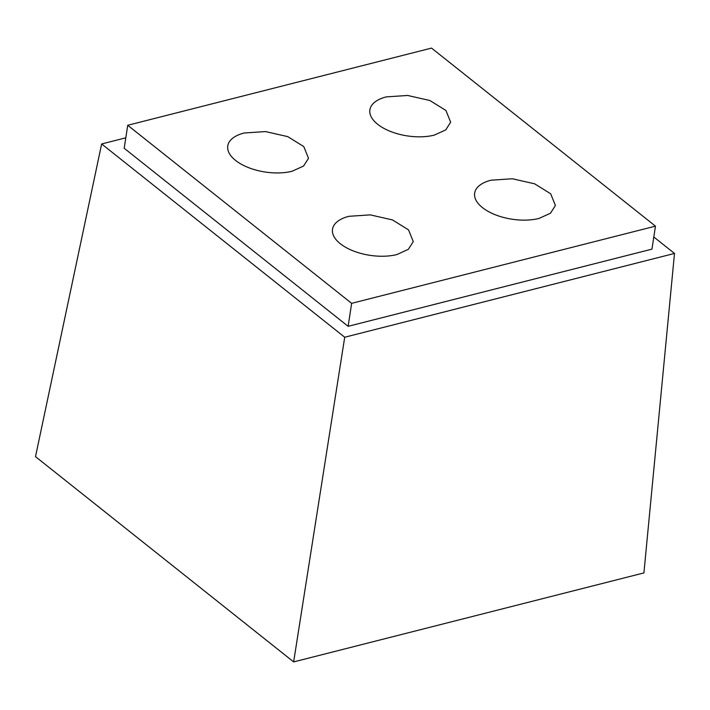 <?xml version="1.0" encoding="UTF-8"?>
<svg xmlns="http://www.w3.org/2000/svg" width="710" height="710" viewBox="0 0 710 710"><rect width="100%" height="100%" fill="white"/><g stroke="black" fill="none" stroke-linecap="round" stroke-linejoin="round"><path stroke-width="1.06" d="M125.803 137.82L101.645 143.961L35.5 456.636L293.647 661.906L643.917 572.917L674.5 253.443L653.803 236.989M293.647 661.906L344.714 337.232L674.5 253.443M101.645 143.961L344.714 337.232M351.645 303.339L127.72 125.279L124.197 148.266L348.122 326.325L651.949 249.139L655.463 226.153L351.645 303.339L348.122 326.325M127.72 125.279L431.538 48.094L655.463 226.153M292.174 171.225A40.86 20.12 -171.3 0 1 248.536 167.622A40.86 20.12 -171.3 0 1 227.759 145.94A40.86 20.12 -171.3 0 1 244.116 133.01L265.513 131.572L287.754 136.631L303.782 146.588L308.513 158.294L303.569 166.034L292.174 171.225M539.067 218.423A40.86 20.12 -171.3 0 1 495.429 214.81A40.86 20.12 -171.3 0 1 474.653 193.129A40.86 20.12 -171.3 0 1 491.009 180.207L512.416 178.76L534.648 183.819L550.676 193.777L555.415 205.492L550.472 213.222L539.067 218.423M434.307 135.113A40.86 20.12 -171.3 0 1 390.669 131.51A40.86 20.12 -171.3 0 1 369.892 109.828A40.86 20.12 -171.3 0 1 386.249 96.897L407.655 95.459L429.887 100.509L445.924 110.476L450.655 122.182L445.711 129.921L434.307 135.113M396.934 254.535A40.86 20.12 -171.3 0 1 353.287 250.923A40.86 20.12 -171.3 0 1 332.511 229.241A40.86 20.12 -171.3 0 1 348.876 216.319L370.274 214.873L392.515 219.931L408.543 229.889L413.273 241.604L408.33 249.334L396.934 254.535"/></g></svg>

